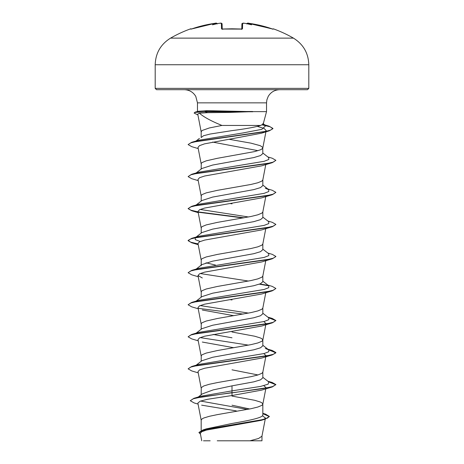 <?xml version="1.0" encoding="UTF-8"?>
<svg xmlns="http://www.w3.org/2000/svg" width="464" height="464" viewBox="0 0 464 464"><rect width="100%" height="100%" fill="white"/><g stroke="black" fill="none" stroke-linecap="round" stroke-linejoin="round"><path stroke-width="0.7" d="M216.201 23.206L214.948 23.316A122.664 122.618 180 0 0 192.079 28.803L190.791 29.145L190.64 28.832A0.661 0.661 0 0 1 191.359 29.029M244.621 23.299L244.835 23.322A122.792 122.322 180 0 0 244.168 23.258L242.626 23.316L242.486 28.803L241.164 29.145A122.136 109.777 180 0 0 232 28.832A122.136 109.777 180 0 0 222.836 29.145L221.514 28.803A0.661 0.621 -1.5 0 1 222.152 29.128M293.445 38.129L170.555 38.129C160.701 44.26 155.579 53.128 155.196 64.734L308.804 64.734C308.421 53.128 303.299 44.26 293.445 38.129A122.89 122.89 0 0 0 273.36 28.832L273.209 29.145L271.921 28.803A122.664 122.618 180 0 0 249.052 23.316L247.515 23.258A0.661 0.655 -175 0 0 246.802 23.716L246.807 23.699M221.084 23.223L219.832 23.258A122.792 122.322 180 0 0 219.165 23.322L219.165 23.322A90.086 47.369 -33.8 0 0 212.448 24.812A90.086 42.653 36.7 0 1 216.491 23.322L216.485 23.258A0.661 0.655 -5 0 1 217.198 23.716L216.114 23.2M229.558 112.41L207.472 112.682L199.392 113.21C203.882 117.108 211.398 121.185 221.949 125.442L260.669 125.442L263.192 124.085L266.533 111.633L252.567 111.633L229.558 112.41M252.834 111.766L205.042 111.766L207.472 112.682M197.467 111.493L197.467 102.857L195.791 96.425C193.175 92.11 189.347 89.865 184.301 89.691L307.487 89.691L308.804 88.375L308.804 64.734M252.567 111.633L207.275 110.664L198.343 111.256L195.066 112.155L205.042 111.766L195.106 112.41L194.103 113.054L195.066 112.155M249.707 408.981L232 405.211M201.167 430.58L201.167 420.106L202.113 418.841L203.766 418L209.316 416.312L217.326 414.63L250.937 408.726L257.81 407.038L261.887 405.356L262.815 404.254L265.872 388.38M262.833 404.092L261.887 402.822L260.234 401.981L254.684 400.293L232 396.082M262.833 413.302L265.518 414.126L269.387 416.452L267.386 418.128L261.667 419.81L203.11 429.884L206.289 428.875L232 423.481C248.455 420.616 263.233 417.768 262.833 414.886L262.833 404.173M198.337 396.987L202.165 393.959L213.133 389.911L232 385.851L253.808 381.843L260.49 379.842L262.833 377.841L262.833 372.134M257.996 374.947L232 369.831M201.167 394.748L201.272 387.649L203.766 385.961L209.316 384.273L217.326 382.591L250.937 376.687L257.81 374.999L261.887 373.317L262.815 372.215L265.773 356.833M196.173 365.185L201.857 360.737L212.628 357.274L253.796 349.81L260.484 347.803L262.833 345.802L262.833 340.095M201.167 361.282L201.272 355.61L202.113 354.769L206.19 353.081L217.326 350.552L250.937 344.648L257.81 342.96L261.887 341.278L262.815 340.176L265.773 324.794M262.833 340.013L261.887 338.749L260.234 337.902L254.684 336.22L232 332.004M196.173 333.146L201.863 328.698L212.64 325.235L253.802 317.765L260.49 315.764L262.833 313.763L262.833 308.055M201.167 329.243L201.272 323.57L202.113 322.729L206.19 321.042L217.326 318.513L250.937 312.608L257.81 310.926L261.887 309.239L262.815 308.137L265.773 292.755M196.173 301.107L201.863 296.658L212.634 293.196L253.802 285.725L260.484 283.724L262.833 281.723L262.833 276.016M201.167 297.204L201.272 291.531L202.113 290.69L206.19 289.002L217.326 286.474L250.937 280.569L257.81 278.887L261.887 277.199L262.815 276.097L265.773 260.716M195.738 269.41L201.857 264.625L212.634 261.157L253.791 253.692L260.484 251.691L262.833 249.684L262.833 243.977M201.167 265.704L201.272 259.492L202.113 258.651L206.19 256.963L217.326 254.434L250.937 248.53L257.81 246.848L261.887 245.16L262.815 244.058L265.773 228.677M195.733 237.377L201.863 232.58L212.622 229.123L253.808 221.647L260.49 219.646L262.833 217.645L262.833 211.938M201.167 233.125L201.272 227.453L202.113 226.612L206.19 224.924L217.326 222.395L250.937 216.497L257.81 214.809L261.887 213.121L262.815 212.019L265.773 196.637M195.738 205.337L201.863 200.547L212.628 197.084L253.802 189.614L260.484 187.613L262.833 185.606L262.833 179.899M201.167 201.086L201.272 195.414L202.113 194.573L206.19 192.885L217.326 190.356L250.937 184.457L257.81 182.77L261.887 181.082L262.815 179.98L265.773 164.598M195.733 173.298L201.857 168.507L212.634 165.045L253.796 157.574L260.484 155.573L262.833 153.567L262.728 147.361L260.234 145.673L250.937 143.144L229.036 139.281M257.996 150.672L212.553 142.077M201.167 169.047L201.272 163.374L202.113 162.533L206.19 160.846L217.326 158.317L254.684 151.571L260.234 149.889L261.887 149.043L262.833 147.778M232 337.792L213.144 334.434M232 299.964L230.225 299.669M215.476 265.043L206.004 262.81M232 203.847L230.225 203.551M221.949 125.442L209.316 127.965L202.113 130.494L201.167 131.759L201.167 137.547L203.51 135.737L210.186 134.032L232 130.622C245.508 128.899 255.067 127.177 260.669 125.442M262.421 415.779L265.454 418.006L264.318 419.149M269.387 416.452L265.118 419.189L261.302 420.332L206.776 430.024L201.799 431.677L200.303 433.33L201.736 440.8M261.969 436.027L261.969 440.8L217.227 440.8M249.905 440.8L258.541 438.497L261.951 436.195L265.234 419.154M201.631 405.159L236.298 410.901L236.28 411.388M232 385.851L232 390.862L200.79 396.233L193.865 398.327L190.263 400.716L194.184 402.949L198.07 404.092M200.529 401.053L247.457 409.422M262.833 414.433L262.833 414.886M262.833 377.302L268.784 381.953L268.099 384.18L260.635 386.408L232 390.862L232 392.608L193.865 398.327M203.11 429.884L198.963 432.442L200.483 434.263M272.264 386.953L261.69 390.114L232 395.519L232 392.875L272.264 386.953L275.889 384.598L272.548 386.599L263.036 388.606L202.229 396.795L193.343 398.756L190.263 400.716M262.833 413.679L269.375 416.585M265.118 419.189L206.115 429.328L198.963 432.709M232 395.519L207.53 399.289L200.204 401.169L197.873 403.048L201.185 420.268M199.392 113.21L197.751 114.069L201.185 131.921M257.427 126.417L264.103 128.464L266.168 130.517L265.333 131.55M198.227 148.584L191.731 146.659L188.111 144.577L190.745 142.86L198.082 141.143L269.236 130.854L261.464 133.214L204.537 143.857L199.508 145.638L197.989 147.366L201.185 163.96M198.227 180.618L191.736 178.698L188.111 176.616L190.646 174.876L197.96 173.13L272.264 162.678L261.69 165.839L204.636 176.013L199.537 177.706L197.989 179.406L201.185 195.999M198.128 212.17L191.731 210.737L188.111 208.655L190.646 206.909L197.96 205.169L272.264 194.718L261.69 197.879L204.641 208.052L199.537 209.745L197.995 211.445L201.185 228.039M198.128 244.209L191.736 242.776L188.111 240.694L190.646 238.948L197.96 237.208L272.264 226.757L261.69 229.918L204.636 240.091L199.532 241.785L197.989 243.484L201.185 260.078M198.227 276.735L191.731 274.816L188.111 272.728L190.646 270.988L197.96 269.248L272.264 258.796L261.696 261.957L204.636 272.13L199.537 273.824L197.989 275.523L202.31 277.977M198.227 308.775L191.736 306.855L188.111 304.767L190.646 303.027L197.96 301.287L272.264 290.835L261.696 293.996L204.636 304.169L199.537 305.863L197.995 307.562L201.185 324.156M202.304 310.01L233.775 315.688M263.819 321.587L266.005 323.582M198.227 340.814L191.731 338.894L188.111 336.806L190.646 335.066L197.96 333.326L272.264 322.874L261.696 326.03L204.63 336.209L199.532 337.902L197.995 339.596L201.185 356.195M202.31 342.049L233.775 347.727M263.819 353.626L266.011 355.615L265.431 356.422M198.227 372.853L191.736 370.933L188.111 368.845L190.646 367.105L197.96 365.365L272.269 354.914L261.696 358.069L204.641 368.242L199.537 369.941L197.995 371.635L201.185 388.235M263.819 385.665L266.011 387.655L265.924 388.101M188.111 368.845L191.731 366.496L198.708 364.426L264.126 353.539L268.76 351.729L268.784 349.914L265.292 348.406M248.524 345.135L200.187 337.606M188.111 336.806L191.736 334.457L198.708 332.386L264.126 321.506L268.755 319.69L268.784 317.875L262.833 313.223M248.524 313.101L200.187 305.567M195.269 301.815L195.924 301.414M188.111 304.767L191.731 302.418L198.708 300.353L264.132 289.466L268.76 287.651L268.784 285.836L262.833 281.184M248.524 281.062L200.187 273.528M195.924 269.375L198.708 268.314L264.126 257.427L268.755 255.612L268.784 253.796L262.833 249.145M200.181 241.489L195.298 239.633L195.216 237.777M195.924 237.336L198.708 236.275L264.132 225.388L268.76 223.573L268.784 221.757L262.833 217.106M248.524 216.984L200.181 209.45M195.924 205.297L198.708 204.235L264.126 193.349L268.755 191.533L268.784 189.718L265.292 188.216M188.111 176.616L191.731 174.261L198.708 172.196L264.132 161.31L268.76 159.494L268.784 157.679L262.833 153.027M188.111 144.577L191.661 142.309L198.679 140.25L242.817 132.977L261.795 129.34L265.773 125.703L262.868 123.447M275.889 384.598L272.269 382.51L268.267 381.547M191.731 366.496L266.04 356.045L273.354 354.299L275.889 352.559L272.264 350.471L268.267 349.508M191.736 334.457L266.04 324.005L273.354 322.265L275.889 320.52L272.269 318.437L268.267 317.469M191.731 302.418L266.04 291.966L273.354 290.226L275.889 288.48L272.264 286.398L267.827 285.087M268.076 285.395L259.863 283.98M188.111 272.728L191.736 270.379L266.04 259.927L273.354 258.187L275.889 256.447L272.269 254.359L267.827 253.048M198.076 243.931L190.681 242.179L188.111 240.427L191.731 238.339L266.04 227.888L273.354 226.148L275.889 224.408L272.264 222.32L267.827 221.009M244.07 217.813L198.232 211.92M198.076 211.891L190.872 210.204L188.129 208.522M188.111 208.655L191.736 206.3L266.04 195.849L273.354 194.109L275.889 192.369L272.269 190.281L267.827 188.97M191.731 174.261L266.04 163.809L273.354 162.069L275.889 160.329L272.264 158.241L267.827 156.936M191.661 142.309L263.68 131.886L270.564 130.152L272.931 128.412L268.998 126.156L262.601 124.688M275.871 384.731L268.731 381.913M272.269 354.914L275.889 352.826L268.731 349.873M272.264 322.874L275.889 320.52M275.871 320.653L268.731 317.834M243.177 314.093L198.569 308.363M272.264 290.835L275.889 288.48M268.731 285.795L259.347 284.171M272.264 258.796L275.871 256.58M272.264 226.757L275.889 224.408M243.177 217.976L198.569 212.245M272.264 194.718L275.889 192.369M272.264 162.678L275.889 160.329M269.236 130.854L272.931 128.679L270.141 126.782L262.224 124.886M197.919 114.944L194.103 113.054M232 89.691L156.513 89.691L232 89.691M210.163 440.8L203.481 440.8L210.163 440.8M252.567 111.499L205.042 111.499L207.275 110.664M241.779 29.081L241.912 23.948A0.661 0.65 -178.5 0 1 242.626 23.316L242.689 23.264M248.176 23.223L249.029 23.31M244.719 23.304L244.835 23.322A90.086 47.369 33.8 0 1 251.552 24.812A90.086 42.653 -36.7 0 0 247.509 23.322L246.767 23.931M221.514 28.803L221.374 23.316A0.661 0.65 -1.5 0 1 222.088 23.948L222.221 29.081M246.773 23.85C247.173 23.084 247.933 22.91 249.052 23.316L272.942 29.11A0.661 0.655 26 0 1 273.209 29.145M242.486 28.803A0.661 0.621 -178.5 0 0 241.848 29.128M217.233 23.931L216.491 23.322M217.227 23.85C216.833 23.084 216.073 22.91 214.948 23.316L191.058 29.11A0.661 0.655 -26 0 0 190.791 29.145M156.513 89.691L155.196 88.375L308.804 88.375M197.467 102.857L266.533 102.857L266.87 99.882L268.209 96.425C270.825 92.11 274.653 89.865 279.699 89.691M241.773 29.406L241.959 29.029L232 28.797L222.041 29.029L222.227 29.406M190.64 28.832A122.89 122.89 0 0 0 170.555 38.129M266.533 111.633L266.533 102.857M265.454 418.006L265.286 418.87M265.913 131.851L262.815 147.941M197.989 275.523L201.185 292.117M267.827 381.205L272.269 382.51M267.827 349.166L272.264 350.471M267.827 317.127L272.269 318.437M198.708 268.314L191.736 270.379M198.708 236.275L191.731 238.339M198.708 204.235L191.736 206.3M264.718 124.886L268.998 126.156M268.784 349.914L262.833 345.262M268.784 189.718L262.833 185.066M195.622 141.358L199.41 138.417M198.227 212.657L191.731 210.737M198.227 244.696L191.736 242.776M155.196 88.375L155.196 64.734M273.36 28.832L272.548 29.162M243.008 23.206L244.168 23.252C243.565 23.664 244.366 22.278 241.912 23.948L241.918 23.873M271.921 28.803L247.927 23.206M222.088 23.948C221.821 23.159 221.073 22.927 219.832 23.252L219.855 23.246M241.17 29.104L222.041 29.029M222.076 23.85L220.992 23.206M191.006 29.116L214.965 23.31"/></g></svg>
